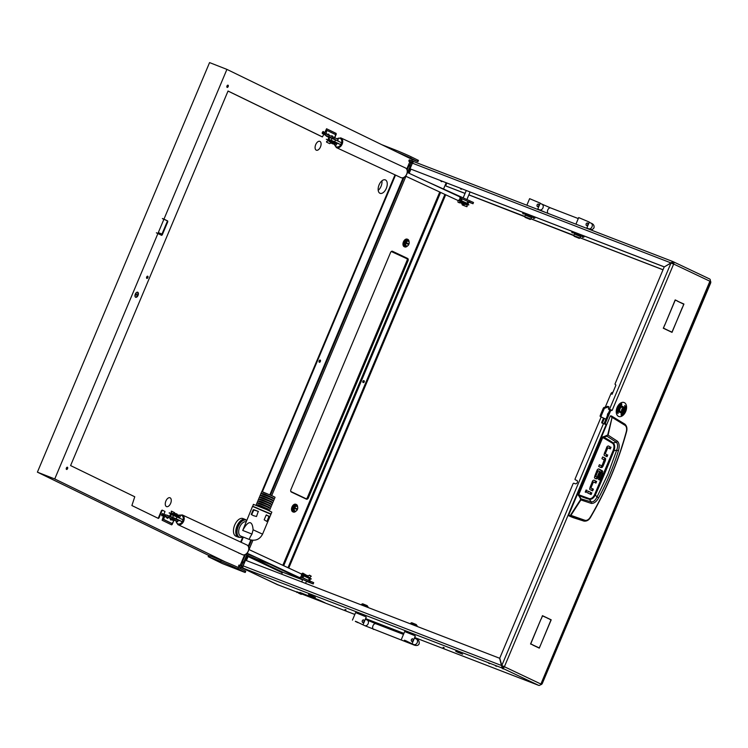 <?xml version="1.0" encoding="UTF-8"?>
<svg xmlns="http://www.w3.org/2000/svg" width="748" height="748" viewBox="0 0 748 748"><rect width="100%" height="100%" fill="white"/><g stroke="black" fill="none" stroke-linecap="round" stroke-linejoin="round"><path stroke-width="1.12" d="M488.687 663.261L489.688 663.672L488.687 663.261M502.422 668.562L503.432 668.974L502.422 668.562M495.55 665.916L496.56 666.318L495.55 665.916M455.738 651.293L457.711 652.256L455.747 651.256M308.513 594.51L310.485 595.473L308.531 594.464M412.653 162.709L409.867 161.549L412.634 162.727M239.846 566.909L242.361 567.928L239.846 566.909M444.172 647.721L443.162 647.319L444.172 647.721M346.025 609.863L345.015 609.461L346.025 609.863M305.549 583.393L306.54 581.112L302.725 579.504L301.743 581.925M243.137 565.853L501.665 665.58L502.656 666.786L502.132 668.039L243.511 568.284A2.038 1.29 -68.9 0 1 243.137 565.853L245.232 560.85A0.683 0.524 -64.6 0 1 245.989 560.42L499.617 658.249L502.132 668.039A2.038 1.58 -64.6 0 0 504.395 666.73L501.805 665.505L499.748 658.175L573.108 483.666A0.683 0.524 -64.6 0 1 573.856 483.236L575.334 483.797A1.87 1.449 -64.6 0 0 576.773 480.366L576.082 480.16A0.683 0.524 115.4 0 1 576.025 480.141M243.409 568.536A2.038 1.58 -64.6 0 0 243.568 568.62L238.453 566.283L238.977 565.03L239.921 565.348L239.397 566.601L238.453 566.283M243.511 568.284L241.361 567.358L241.885 566.105L239.921 565.348M241.885 566.105L242.763 566.479L242.24 567.723M242.932 566.554L242.763 566.479A2.038 1.58 -64.6 0 1 242.885 566.171L247.092 556.166A2.038 1.58 -64.6 0 1 249.355 554.857L257.2 557.886M673.396 263.951L670.984 263.034L664.196 266.961L615.099 383.78A0.683 0.524 -64.6 0 0 615.324 384.594L615.567 384.687A0.683 0.524 115.4 0 1 615.791 385.501L612.116 394.261L610.892 393.785L605.291 407.099M601.13 417.001L575.072 478.982A0.683 0.524 -64.6 0 0 575.305 479.795M608.376 408.829L611.125 410.11M670.984 263.034L609.527 409.24L612.163 410.362L610.658 410.624L605.291 423.377L606.198 424.555L602.009 423.059A0.683 0.524 115.4 0 1 601.775 422.246L602.551 422.611L604.281 418.497M602.551 422.611A0.683 0.524 -64.6 0 0 602.598 423.284M577.101 480.553L576.082 480.16M603.505 418.132L601.775 422.246M609.527 409.24L608.386 408.801M673.144 261.678L709.478 278.901A2.038 1.58 115.4 0 1 710.17 281.351L673.668 264.044L612.163 410.362L611.181 409.988M502.656 666.786A0.683 0.524 -64.6 0 0 503.413 666.356L501.805 665.505L603.477 423.63M410.25 160.156L409.726 161.409L408.773 161.091L409.306 159.838L410.25 160.156L413.092 161.288L412.569 162.54L411.69 162.166L412.213 160.913M414.121 161.774L413.092 161.288M322.126 601.673L303.239 594.221L322.126 601.673M319.134 600.008L300.126 592.5L319.134 600.008M319.181 600.046L325.015 602.795L319.181 600.046M299.883 592.407L303.192 594.183L299.883 592.407M462.601 654.163L457.926 652.359L462.601 654.163M309.794 594.922L315.329 597.343L309.794 594.922M315.376 597.381L310.701 595.576L315.376 597.381M457.019 651.714L462.554 654.135L457.019 651.714M243.568 568.62L277.863 584.758M277.555 584.637A2.038 1.29 111.1 0 0 277.611 584.665L296.75 592.042L277.845 584.814M241.361 567.358L239.397 566.601M246.382 560.57L248.074 556.549L282.239 572.744L281.641 574.174M409.165 173.312L410.914 169.17M408.212 172.872L412.157 163.485A2.038 1.58 -64.6 0 1 412.513 162.877L408.773 161.091M446.163 182.802L443.499 189.141M409.726 161.409L411.69 162.166M606.114 424.742L504.395 666.73L540.888 684.037A2.038 1.58 115.4 0 1 538.635 685.336L414.682 637.53L538.682 685.364L502.132 668.039M671.76 263.408L673.668 264.044A2.038 1.58 -64.6 0 0 672.985 261.604L671.657 263.296M672.686 263.67A0.683 0.524 -64.6 0 0 672.461 262.857L670.947 262.894L664.317 266.896M677.314 301.126L683.934 304.043L682.578 307.26L683.737 304.174L677.314 301.126M540.767 644.608L550.995 619.942L549.191 618.867L551.192 619.812L540.767 644.608M541.215 618.951L542.459 615.669L548.995 618.774L542.496 615.913L541.215 618.951M532.632 644.757L530.547 644L540.972 619.204L530.743 643.869L532.632 644.757L530.594 643.888M664.645 325.006L663.485 328.091L669.834 331.327L663.289 328.232L664.757 325.062M682.326 307.522L672.022 332.364L670.021 331.42L671.985 332.131L682.447 307.578M677.192 300.846L675.229 300.144L664.888 324.754L675.192 299.901L677.192 300.846L675.164 299.976M532.744 645.038L539.252 647.899L540.636 644.916L539.289 648.142L532.744 645.038M677.361 301.014L682.905 303.781M550.163 619.55L549.163 618.942M547.966 618.512L548.995 618.774M542.422 615.744L548.022 618.4M668.88 330.878L669.909 331.14M663.336 328.11L668.927 330.766M671.985 332.131L670.077 331.308M532.791 644.926L539.252 647.899M610.658 410.624L609.676 410.25L604.309 423.003L605.291 423.377M609.676 410.25L610.303 409.801M605.413 424.191L604.431 423.807L605.151 424.312M604.431 423.807L604.309 423.003M446.827 183.054L445.901 185.261A0.683 0.524 -64.6 0 0 446.126 186.074L465.069 193.386M468.874 194.845L524.741 216.396M531.08 218.846L573.819 235.33M580.149 237.771L663.037 269.738M446.126 186.074L465.05 193.442M468.846 194.91L530.968 219.108L531.688 217.378M531.052 218.902L580.037 238.032L580.766 236.312M580.13 237.827L663.009 269.804M709.815 281.444L540.888 684.037M504.395 666.73L503.413 666.356M672.863 261.557L414.364 161.849A2.038 1.29 -68.9 0 0 414.308 161.82A2.038 1.29 -68.9 0 0 412.41 163.167L410.306 168.169A0.683 0.524 -64.6 0 0 410.53 168.983L664.159 266.821M410.53 168.983L664.261 266.924M411.307 169.357A0.683 0.524 115.4 0 1 411.25 169.328L410.502 168.973M412.41 163.167L670.947 262.894L672.985 261.604L414.308 161.82M464.115 199.725L472.848 203.68L468.79 202.156M426.528 181.381L473.362 202.456M282.239 572.744A0.683 0.524 115.4 0 1 282.996 572.304L302.603 579.868M306.409 581.336L313.169 583.936L309.541 582.206L295.451 576.39L269.822 564.244L248.822 556.11A0.683 0.524 -64.6 0 0 248.074 556.549M313.029 583.861L313.562 582.608L300.724 577.007M605.216 424.181L606.198 424.555M610.892 393.785A2.038 1.29 -68.9 0 1 612.397 392.382L612.921 392.335M612.49 393.373A2.038 1.29 111.1 0 0 611.967 394.205M550.21 619.438L551.192 619.812M682.952 303.669L683.934 304.043M590.219 517.074L590.34 517.139C588.798 519.542 587.096 520.617 585.235 520.384L583.908 521.085L569.406 516.017L570.855 515.447L580.831 500.01L580.859 498.514L578.69 494.774L602.785 437.449L607.03 436.243L616.38 442.264C617.895 443.975 617.998 446.612 616.689 450.184L613.996 450.707A717.641 453.569 -68.9 0 1 604.973 472.82A717.641 453.569 -68.9 0 1 595.492 494.718C593.781 498.018 591.771 499.552 589.443 499.318L591.294 501.936L580.467 498.654L580.448 499.786L570.481 515.213L568.648 515.718A203.624 128.693 -68.9 0 0 573.361 517.7A203.624 128.693 -68.9 0 0 573.679 517.822M618.428 450.745L616.689 450.184L607.984 474.017L597.044 496.934L598.643 497.803C606.778 482.759 613.369 467.07 618.428 450.745C619.671 446.509 619.363 443.349 617.511 441.273L608.096 435.149L612.088 417.356L625.16 425.406C626.572 426.706 626.964 428.754 626.328 431.549C618.166 461.656 606.17 490.183 590.34 517.139M568.583 515.307L610.368 415.897L624.898 424.135C626.843 425.986 627.394 428.501 626.553 431.671C618.25 461.712 606.254 490.249 590.574 517.279C588.957 520.094 586.769 521.375 584.01 521.122L583.908 521.085M611.462 415.981L610.368 415.897L611.527 416.01L612.088 417.356L607.666 435.037L602.383 437.281L578.288 494.596L580.467 498.654M591.705 490.417L592.397 488.771L589.985 487.444L592.407 481.665L593.388 482.049L590.967 487.818L589.985 487.444L590.985 488.014M594.969 482.638L595.66 480.992L593.875 480.151M590.153 494.11L590.845 492.455L588.255 491.23M585.216 492.119L586.123 489.959M601.121 467.603L598.671 466.443L599.391 464.723L601.766 465.854L599.363 464.798M600.064 467.191L601.177 467.042L602.028 465.845L604.674 458.543A1.87 1.178 111.1 0 0 604.15 457.748L602.626 457.028M606.076 456.243L606.768 454.597L604.356 453.269L606.937 447.416L607.769 447.874L605.338 453.653L604.356 453.269L606.768 454.597M609.34 448.473L610.041 446.827L608.246 445.976M596.016 476.794L594.819 476.224L597.156 477.093L599.167 472.315L600.233 472.82L599.139 472.381M594.772 476.046L595.763 473.68L596.745 474.054L595.754 476.429L594.819 476.224M595.277 478.496L596.39 478.365L597.213 477.289L599.251 472.437M596.193 472.671L597.119 470.464L598.101 470.838L597.147 473.119L596.072 472.614L597.082 470.212A1.889 1.197 -68.9 0 1 597.895 469.146L598.849 468.987M598.606 479.487L601.775 471.053L598.54 468.921M584.01 521.122L573.361 517.7M569.378 515.624L568.648 515.718M594.118 480.188L593.155 480.394A1.917 1.216 -68.9 0 0 592.36 481.45L589.658 488.902A1.87 1.178 -68.9 0 0 590.181 489.697L592.659 490.866L593.379 489.145L592.397 488.771M595.66 480.992L594.192 480.216M596.642 481.375L595.922 483.096L593.547 481.964M590.013 487.64L593.379 489.145M591.827 492.839L591.107 494.559L587.563 492.876L588.293 491.165L590.845 492.455M586.198 492.493L587.105 490.333L586.226 492.511M601.916 465.77L604.347 459.992L601.934 458.674L602.654 456.953L605.132 458.122A1.87 1.178 -68.9 0 1 605.656 458.917L604.674 458.543M604.431 460.123L605.413 460.506L605.656 458.917M605.413 460.506L603.01 466.219L602.028 465.845M601.046 467.575L602.159 467.416L603.01 466.219M608.489 446.014L607.526 446.229A1.917 1.216 -68.9 0 0 606.731 447.285L604.029 454.728A1.87 1.178 -68.9 0 0 604.562 455.523L607.03 456.691L607.75 454.971M610.041 446.827L608.563 446.042M611.023 447.201L610.293 448.922L607.918 447.8M600.233 472.82L598.194 477.673L597.213 477.289M596.334 478.916L598.194 477.673M596.259 478.879L594.941 478.253A1.776 1.122 -68.9 0 1 594.436 477.505L595.679 473.549L596.745 474.054M598.774 468.959L601.168 470.165M601.551 472.484L602.533 472.867L602.149 470.548M602.533 472.867L599.55 479.945L598.484 479.44L601.439 472.418L598.26 470.763M624.711 424.032L625.16 425.406M585.235 520.384L570.481 515.213M602.383 437.281L612.659 443.312C614.211 444.864 614.389 447.229 613.201 450.389L594.716 494.363C593.295 497.411 591.528 498.841 589.387 498.673L589.443 499.318A181.025 114.416 111.1 0 1 578.746 495.428L578.354 495.578M617.511 441.273L616.38 442.264L613.164 442.881A181.025 114.416 111.1 0 0 603.299 437.019L603.131 436.626M607.666 435.037L606.862 435.85M605.375 453.849L604.384 453.466M580.448 499.786L591.388 503.432C594.08 503.526 596.493 501.646 598.643 497.803M594.716 494.363L597.044 496.934C595.417 500.337 593.501 502.011 591.294 501.936L591.388 503.432M613.201 450.389L613.996 450.707C615.155 447.154 614.884 444.546 613.164 442.881L612.659 443.312M461.301 203.232L461.123 202.783L461.815 203.017M464.499 203.783L463.508 203.708M465.134 203.727L463.704 203.054M462.077 202.39L461.385 202.156L461.123 202.783M298.508 593.099L301.294 594.361L298.508 593.099M296.741 592.079L301.874 593.865L296.872 591.762L296.919 592.519M305.091 574.679L308.185 575.885M307.877 576.091L305.773 575.193M304.726 574.829L304.464 575.455L306.661 576.297M304.791 575.717L306.717 576.343M304.184 576.11L307.886 577.83M464.91 203.447L463.91 202.895M461.796 203.484L462.273 204.961L466.715 206.672L467.145 204.597L463.704 204.419A0.954 0.598 -68.9 0 1 464.293 202.633L468.893 204.821L464.171 202.876L463.676 204.148L467.248 204.344L467.061 206.616M462.142 203.839L462.872 202.091L462.348 202.147M461.17 202.904L459.571 202.848L459.861 201.184L459.777 202.624L461.179 202.652M459.599 202.858L458.187 202.315A0.954 0.598 -68.9 0 1 458.898 200.548L460.263 201.081M459.506 202.138L461.348 202.231M461.703 202.25L459.964 201.362M464.91 203.353L465.911 203.83M462.32 202.166L461.002 201.362M460.908 201.324L462.75 202.054M467.369 204.522L468.65 204.999M305.577 574.773L305.128 574.436A0.954 0.907 -60.3 0 0 304.932 574.324M310.111 577.914L302.416 574.745A0.683 0.645 119.7 0 1 302.117 573.8A0.683 0.645 119.7 0 1 303.08 573.576L307.138 576.661L308.943 575.689L307.269 576.418L303.249 573.361A0.954 0.907 -60.3 0 0 301.865 573.725A0.954 0.907 -60.3 0 0 302.314 574.997L303.856 575.848L303.202 575.296L304.436 574.043L305.352 574.698M304.174 573.978L305.128 574.436M303.249 573.361L307.522 576.334M308.802 575.464L309.522 575.184L311.233 576.306L309.532 577.652M309.522 575.184L311.075 576.063M302.912 575.034L303.576 573.856M310.252 578.167L308.008 577.54M303.024 575.371L303.492 575.67M303.922 575.362A0.683 0.645 119.7 0 1 304.38 574.567M304.473 574.37L303.81 575.539M303.997 575.96A0.954 0.907 -60.3 0 0 304.193 576.072L303.202 575.296M310.009 578.157L302.314 574.997M306.708 576.876L310.177 578.26M307.97 577.615L311.374 578.943M309.663 575.399L308.943 575.689M361.752 604.15L362.64 603.786L367.1 605.6L368.007 606.778L361.752 604.15L361.415 604.936M355.384 621.261L358.068 622.495M363.622 619.877L363.622 619.877A1.356 0.86 111.1 0 0 362.341 620.803A1.356 0.86 111.1 0 0 362.602 622.392C361.826 621.036 362.182 620.204 363.659 619.896A1.356 0.86 111.1 0 0 363.622 619.877L363.659 619.896A1.356 0.86 111.1 0 1 363.921 621.485A1.356 0.86 111.1 0 1 362.64 622.411L362.602 622.392A1.356 0.86 111.1 0 0 362.64 622.411L362.64 622.411M363.098 624.58L366.249 617.081L365.108 616.455L355.618 612.612L352.458 620.111M355.328 621.401L357.993 622.663M410.82 623.075L411.709 622.719L416.178 624.524L417.075 625.702L410.82 623.075L410.493 623.869M404.462 640.185L407.146 641.419M412.7 638.811L412.7 638.811A1.356 0.86 111.1 0 0 411.419 639.736A1.356 0.86 111.1 0 0 411.681 641.326C410.904 639.97 411.25 639.129 412.737 638.82A1.356 0.86 111.1 0 0 412.7 638.811L412.737 638.82A1.356 0.86 111.1 0 1 412.999 640.41A1.356 0.86 111.1 0 1 411.718 641.335L411.681 641.326A1.356 0.86 111.1 0 0 411.718 641.335L411.718 641.335M412.167 643.514L415.327 636.006L414.177 635.379L404.687 631.536L401.536 639.044M404.397 640.335L407.071 641.597M578.615 238.098L574.146 236.293L578.615 238.098M575.932 224.166L578.69 217.593L589.331 222.072L586.703 228.318M586.516 225.522L586.516 225.522A1.356 0.86 -68.9 0 1 586.479 225.503C585.693 224.148 586.049 223.315 587.526 223.007L587.526 223.007A1.356 0.86 -68.9 0 1 587.788 224.596A1.356 0.86 -68.9 0 1 586.516 225.522L586.479 225.503A1.356 0.86 -68.9 0 1 586.208 223.914A1.356 0.86 -68.9 0 1 587.489 222.988A1.356 0.86 -68.9 0 1 587.526 223.007L587.489 222.988M529.537 219.173L525.077 217.359L529.537 219.173M525.077 217.359L524.713 216.471L525.433 214.751M526.854 205.233L529.621 198.669L540.252 203.138L537.625 209.393M537.438 206.588L537.438 206.588A1.356 0.86 -68.9 0 1 537.401 206.579C536.625 205.223 536.971 204.382 538.448 204.073A1.356 0.86 -68.9 0 1 538.719 205.663A1.356 0.86 -68.9 0 1 537.438 206.588L537.401 206.579A1.356 0.86 -68.9 0 1 537.139 204.989A1.356 0.86 -68.9 0 1 538.41 204.064L538.448 204.073A1.356 0.86 -68.9 0 0 538.41 204.064L538.41 204.064M531.557 217.696L525.302 215.069M522.964 212.423L523.189 214.003M522.618 213.236L534.773 218.257L533.446 218.379M535.241 217.154L534.773 218.257M531.304 215.639L530.958 216.453M525.171 213.274L524.89 213.937M580.635 236.62L574.38 233.993M572.033 231.347L572.257 232.937M571.696 232.17L583.851 237.191L582.514 237.312M584.31 236.088L583.851 237.191M580.383 234.573L580.037 235.386M574.24 232.198L573.959 232.871M624.543 410.811A2.104 1.328 111.1 0 0 624.795 409.493A2.104 1.328 111.1 0 0 623.72 408.221A2.104 1.328 111.1 0 0 622.14 409.67A2.104 1.328 111.1 0 0 622.224 411.942A2.104 1.328 111.1 0 0 623.916 411.765A2.104 1.328 111.1 0 0 624.543 410.811M623.851 411.821A2.375 1.505 -68.9 0 1 623.795 411.886A2.375 1.505 -68.9 0 1 622.289 412.382A2.375 1.505 -68.9 0 1 621.784 409.521A2.375 1.505 -68.9 0 1 624 407.95A2.375 1.505 -68.9 0 1 624.786 409.324A2.375 1.505 -68.9 0 1 624.786 409.408M623.449 411.307L624.159 409.624L623.495 408.988L622.57 410.774L623.449 411.307M622.682 410.484L623.019 409.624M624 407.95L622.233 407.267A2.375 1.505 111.1 0 0 620.017 408.838A2.375 1.505 111.1 0 0 620.522 411.699L622.289 412.382M609.966 409.857L608.47 409.147L608.891 406.725L604.356 408.389L601.093 416.15L601.224 416.963L605.917 419.189M608.685 406.725L607.703 406.342L603.804 407.557L604.786 407.941M604.356 408.389L603.374 408.015L600.111 415.776L601.093 416.15M601.224 416.963L605.88 419.263M600.242 416.589L600.111 415.776M607.563 415.271A1.935 1.225 -68.9 0 1 607.731 414.196A1.935 1.225 -68.9 0 1 608.479 413.083M608.573 412.868A1.935 1.225 111.1 0 0 607.6 414.149A1.935 1.225 111.1 0 0 607.46 415.505M623.71 407.838A3.394 2.141 111.1 0 0 622.738 406.379A3.394 2.141 111.1 0 0 622.645 406.332A3.394 2.141 111.1 0 0 619.456 408.66A3.394 2.141 111.1 0 0 620.111 412.625A3.394 2.141 111.1 0 0 620.204 412.672A3.394 2.141 111.1 0 0 621.999 412.27M620.176 412.662A3.394 2.141 111.1 0 0 621.953 412.251M623.664 407.819A3.394 2.141 111.1 0 0 622.691 406.36A3.394 2.141 111.1 0 0 622.626 406.323M624.113 402.536L624.066 402.518A7.471 4.722 111.1 0 0 624.066 402.518A7.471 4.722 111.1 0 0 617.044 407.623A7.471 4.722 111.1 0 0 618.484 416.365A7.471 4.722 111.1 0 0 618.69 416.449A7.471 4.722 111.1 0 0 618.718 416.458A7.471 4.722 111.1 0 0 625.767 411.363A7.471 4.722 111.1 0 0 624.318 402.62A7.471 4.722 111.1 0 0 624.113 402.536A7.471 4.722 111.1 0 0 617.091 407.641A7.471 4.722 111.1 0 0 618.54 416.384A7.471 4.722 111.1 0 0 618.736 416.468L618.69 416.449M623.318 412.251A4.75 3.001 -68.9 0 1 621.195 413.934L621.13 415.205A6.106 3.862 111.1 0 0 625.487 406.501L624.804 405.416M624.412 407.286L624.627 407.183A4.75 3.001 -68.9 0 1 624.674 408.735M618.231 411.83A4.75 3.001 -68.9 0 1 621.663 405.07L621.728 403.798A6.106 3.862 111.1 0 0 617.315 412.494L618.044 413.616L618.175 411.811A4.75 3.001 -68.9 0 1 621.616 405.051L621.682 403.817M617.998 413.569L618.39 411.709M621.13 415.205A6.106 3.862 111.1 0 0 625.543 406.519L624.814 405.388L624.627 407.183M136.491 294.703L135.902 295.17L136.398 293.908L136.491 294.703M319.62 360.218A0.851 0.468 -68.6 0 1 319.013 361.77M322.846 131.723A0.851 0.468 -68.6 0 1 322.238 133.266M162.251 513.773A0.851 0.468 -68.6 0 1 161.643 515.325M147.141 276.367A0.851 0.468 -68.6 0 1 146.543 277.91M227.448 85.337A0.851 0.468 -68.6 0 1 226.84 86.89M66.843 467.388A0.851 0.468 -68.6 0 1 66.235 468.94M170.638 503.348A4.75 2.637 -68.6 0 1 166.533 506.611A4.75 2.637 -68.6 0 1 165.888 501.038A4.75 2.637 -68.6 0 1 170.002 497.766A4.75 2.637 -68.6 0 1 170.638 503.348M320.462 146.935A4.75 2.637 -68.6 0 1 316.357 150.198A4.75 2.637 -68.6 0 1 315.712 144.616A4.75 2.637 -68.6 0 1 319.826 141.353A4.75 2.637 -68.6 0 1 320.462 146.935M379.096 184.85A7.209 4.002 111.4 0 0 380.068 193.321A7.209 4.002 111.4 0 0 386.314 188.356A7.209 4.002 111.4 0 0 385.332 179.894A7.209 4.002 111.4 0 0 379.096 184.85M378.208 190.338A7.209 4.002 111.4 0 0 381.059 186.299A7.209 4.002 111.4 0 0 381.938 180.82M158.651 232.75L161.989 234.049L167.524 220.894M161.989 234.049A1.356 0.757 -68.6 0 1 160.979 235.012M135.323 294.086A2.712 1.505 111.4 0 0 135.687 297.274A2.712 1.505 111.4 0 0 138.034 295.404A2.712 1.505 111.4 0 0 137.669 292.216A2.712 1.505 111.4 0 0 135.323 294.086M137.389 292.159A2.712 1.505 -68.6 0 1 137.51 295.198A2.712 1.505 -68.6 0 1 135.444 297.124M241.146 570.817L237.238 569.078L241.146 570.817M411.082 158.66L414.99 160.399L411.082 158.66M147.412 276.208A1.187 0.664 -68.6 0 1 147.347 277.396A1.187 0.664 -68.6 0 1 146.627 278.209M147.87 277.601A1.187 0.664 -68.6 0 1 146.851 278.415A1.187 0.664 -68.6 0 1 146.683 277.022A1.187 0.664 -68.6 0 1 147.711 276.199A1.187 0.664 -68.6 0 1 147.87 277.601M162.512 513.614A1.187 0.664 -68.6 0 1 162.456 514.802A1.187 0.664 -68.6 0 1 161.727 515.615M162.98 515.007A1.187 0.664 -68.6 0 1 161.951 515.83A1.187 0.664 -68.6 0 1 161.792 514.428A1.187 0.664 -68.6 0 1 162.821 513.614A1.187 0.664 -68.6 0 1 162.98 515.007M319.882 360.059A1.187 0.664 -68.6 0 1 319.817 361.247A1.187 0.664 -68.6 0 1 319.097 362.06M320.35 361.452A1.187 0.664 -68.6 0 1 319.321 362.266A1.187 0.664 -68.6 0 1 319.162 360.873A1.187 0.664 -68.6 0 1 320.181 360.059A1.187 0.664 -68.6 0 1 320.35 361.452M323.108 131.564A1.187 0.664 -68.6 0 1 323.052 132.751A1.187 0.664 -68.6 0 1 322.332 133.565M323.575 132.957A1.187 0.664 -68.6 0 1 322.547 133.77A1.187 0.664 -68.6 0 1 322.388 132.377A1.187 0.664 -68.6 0 1 323.416 131.564A1.187 0.664 -68.6 0 1 323.575 132.957M239.416 553.249A1.187 0.664 -68.6 0 1 239.023 553.296A1.187 0.664 -68.6 0 1 238.743 552.931M227.71 85.178A1.187 0.664 -68.6 0 1 227.644 86.366A1.187 0.664 -68.6 0 1 226.924 87.179M228.177 86.572A1.187 0.664 -68.6 0 1 227.149 87.385A1.187 0.664 -68.6 0 1 226.99 85.992A1.187 0.664 -68.6 0 1 228.018 85.178A1.187 0.664 -68.6 0 1 228.177 86.572M67.105 467.229A1.187 0.664 -68.6 0 1 67.049 468.416A1.187 0.664 -68.6 0 1 66.329 469.23M67.572 468.622A1.187 0.664 -68.6 0 1 66.544 469.445A1.187 0.664 -68.6 0 1 66.385 468.042A1.187 0.664 -68.6 0 1 67.413 467.229A1.187 0.664 -68.6 0 1 67.572 468.622M171.227 524.666L172.218 524.395L171.629 524.862L162.11 520.234L164.981 511.464L162.606 510.304L161.475 510.566L158.454 517.756L158.978 517.962L161.998 510.772M208.683 555.427L37.4 472.156L209.562 62.589L226.915 69.386L412.288 159.52L411.774 160.745M157.968 233.404L163.906 219.276L157.968 233.404L156.687 233.049M156.388 232.787L161.652 235.349L162.251 234.881L167.767 221.754L167.243 221.548L161.727 234.676L162.251 234.881M162.681 218.79L163.906 219.276M158.978 517.962L158.389 518.429L131.891 505.545L134.762 496.775L70.593 465.574L228.037 91.022L322.444 136.921L326.624 128.787L336.161 133.424L335.413 134.724M245.232 572.472L237.939 568.882A13.576 0.496 -157.2 0 0 220.641 561.468L208.168 556.643L222.25 563.534L243.801 571.986L245.232 572.472L245.755 571.22L238.462 567.639A13.576 0.496 -157.2 0 0 225.27 561.86L54.744 478.954L157.912 233.526M240.809 567.442L240.342 568.545M167.243 221.548L167.169 220.754L167.692 220.959L163.962 219.145L226.915 69.386M167.692 220.959L167.767 221.754M334.833 137.548L336.235 134.219M395.524 175.088L262.38 491.819M243.334 537.111L241.155 542.309M172.218 524.395L173.919 520.356M161.475 510.566L162.568 510.295M172.059 523.31L171.694 524.189M240.641 542.066L242.81 536.905M256.312 504.797L256.536 504.255M257.097 502.918L257.331 502.375M257.882 501.048L258.116 500.496M258.677 499.168L258.901 498.626M259.463 497.289L259.696 496.747M260.248 495.419L260.482 494.867M261.043 493.54L261.267 492.997M261.828 491.66L395.009 174.845M335.712 134.014L335.637 133.219L336.161 133.424M326.511 128.787L335.637 133.219M321.93 136.725L228.018 91.069M157.987 518.233L158.454 517.756M161.259 235.153L161.727 234.676M162.727 218.697L167.169 220.754M225.27 561.86A13.576 0.496 -157.2 0 0 221.165 560.215L210.123 555.886L209.599 557.138M37.4 472.156L54.744 478.954M208.168 556.643L208.692 555.399L210.123 555.886M163.962 219.145L162.381 218.528M397.44 152.302A13.576 0.496 22.8 0 1 410.633 158.071L417.926 161.652L412.288 159.52M158.305 233.572L156.734 232.955M381.761 144.673L393.85 149.394A13.576 0.496 22.8 0 1 411.157 156.818L418.45 160.409L417.926 161.652M327.774 134.762A1.122 0.617 -68.6 0 1 328.671 134.144A1.122 0.617 -68.6 0 1 328.699 134.154A1.122 0.617 -68.6 0 1 328.905 135.229M331.28 136.23A1.122 0.617 -68.6 0 1 332.065 135.79A1.122 0.617 -68.6 0 1 332.093 135.799A1.122 0.617 -68.6 0 1 332.364 136.538L335.282 137.922L332.187 136.603M330.588 137.697L325.174 135.145L325.735 133.817L334.421 137.585L333.898 138.838L325.174 135.145A1.861 1.543 -64.1 0 1 324.688 132.994L325.417 131.265A1.356 0.757 -68.6 0 1 326.586 130.33A1.356 0.757 -68.6 0 1 326.624 130.339L327.605 130.732M334.665 137.464L335.291 135.968A1.356 0.757 111.4 0 0 335.141 134.388L327.671 130.76A1.356 0.757 111.4 0 0 327.643 130.741A1.356 0.757 111.4 0 0 326.465 131.676L325.941 134.014M336.385 140.344L333.898 138.838M327.185 136.127A1.898 1.057 111.4 0 0 327.605 136.744L328.858 137.454M326.558 136.332A1.898 1.057 -68.6 0 1 326.109 135.612M328.896 137.38L327.605 136.744M337.591 140.633L338.115 139.38L334.421 137.585M338.115 139.38L337.89 140.802M332.636 142.896L330.981 142.185M329.859 141.054L332.767 142.494M328.063 140.315L332.449 141.933A0.683 0.561 115.9 0 1 331.888 143.167A0.683 0.561 115.9 0 1 331.794 143.111L328.297 140.325L332.692 142.157M330.504 140.783L333.449 142.12M330.466 140.811L333.468 142.073M330.644 137.679L335.572 139.754M331.336 142.466L332.579 142.971M335.459 145.206A0.954 0.785 -64.1 0 0 336.282 143.504L335.394 143.064M333.664 143.728L334.562 144.458L335.684 143.466L334.571 144.775L333.43 143.878M334.571 144.775L336.376 147.59L400.9 177.585A5.33 3.805 114.9 0 1 400.722 177.5M332.795 143.915L333.963 142.625L333.533 142.167L333.963 142.625M328.297 140.325L326.783 141.587L328.185 140.568L331.644 143.336A0.954 0.785 -64.1 0 0 332.907 142.877A0.954 0.785 -64.1 0 0 332.551 141.69L326.315 139.278M326.502 141.98L326.67 141.381M326.783 141.587L326.596 142.148L329.672 143.644L331.13 142.924M332.262 143.195L330.064 141.185M333.683 142.242L335.684 143.466L333.982 142.681M333.945 142.363L334.814 142.784M335.02 144.523L333.814 143.56M335.197 143.27L335.684 143.466M329.185 140.755L329.952 141.054M334.019 142.905L335.413 143.448M171.563 519.271A1.122 0.617 -68.6 0 1 170.647 519.925A1.122 0.617 -68.6 0 1 170.544 518.514M168.263 517.42A1.122 0.617 -68.6 0 1 167.253 518.28A1.122 0.617 -68.6 0 1 167.225 518.27A1.122 0.617 -68.6 0 1 167.113 516.933M174.209 520.038L177.818 521.599L178.043 520.178L177.818 521.599M172.433 519.523L171.816 520.01L171.928 519.533A1.898 1.057 111.4 0 0 171.956 519.467M166.636 516.962L166.449 517.401L167.056 516.905L171.432 518.944M164.177 519.682L163.129 519.271A1.356 0.757 -68.6 0 1 162.971 517.691L164.027 518.102A1.356 0.757 111.4 0 0 164.177 519.682L171.647 523.32A1.356 0.757 111.4 0 0 172.853 522.394L174.153 520.356M164.027 518.102L165.607 514.746L178.043 520.178M162.971 517.691L163.7 515.961A1.861 1.543 115.9 0 1 165.607 514.746M170.638 518.56A1.122 0.617 -68.6 0 1 170.357 519.121M167.215 516.971A1.122 0.617 -68.6 0 1 166.963 517.466M170.656 522.927A1.356 0.757 -68.6 0 1 170.628 522.917A1.356 0.757 -68.6 0 1 170.6 522.908L171.647 523.32A1.356 0.757 111.4 0 0 171.675 523.329L170.628 522.917M163.129 519.271L170.6 522.908M166.86 515.213A1.898 1.057 -68.6 0 1 167.225 515.241A1.898 1.057 -68.6 0 1 167.272 515.26L168.235 515.643M167.879 515.634A1.898 1.057 111.4 0 1 168.281 515.653A1.898 1.057 111.4 0 0 168.281 515.653L170.46 516.718M174.349 518.383L173.826 519.636L165.046 516.073M173.826 519.636L177.51 521.431M172.124 519.542L174.349 520.421L172.124 519.542M173.555 520.047L171.722 519.318L173.555 520.047M174.518 514.147L176.266 514.895M176.5 516.756L175.761 515.942L172.564 515.157M175.939 515.176L172.975 514.175M176.276 516.008L169.113 512.969L175.443 515.437A0.954 0.785 115.9 0 0 176.229 513.708L177.211 514.185L177.07 515.877L175.443 515.437M174.985 513.558L174.565 512.642L171.488 511.146L171.488 513.287L175.986 513.642A0.954 0.785 115.9 0 1 176.229 513.708M177.65 514.923L179.959 515.522A0.954 0.785 115.9 0 1 179.174 517.251L176.238 516.101M169.319 512.773L175.546 515.185A0.683 0.561 -64.1 0 0 176.107 513.951A0.683 0.561 -64.1 0 0 175.93 513.904L171.367 513.53L171.283 511.211M179.118 515.671L177.444 515.55M177.014 515.896L178.295 516.522L178.697 515.241L177.613 515.185M178.931 515.026L178.791 516.709L176.425 515.914M173.181 514.39L176.378 514.325M178.791 516.709L178.192 516.775L179.174 517.251M246.438 520.299A9.5 5.273 111.4 0 0 245.232 519.449A9.5 5.273 111.4 0 0 238.35 523.45A9.5 5.273 111.4 0 0 235.947 533.81A9.5 5.273 111.4 0 0 238.294 537.139A9.5 5.273 111.4 0 0 239.762 537.335M245.232 519.449L242.922 518.542A9.5 5.273 111.4 0 0 236.031 522.543A9.5 5.273 111.4 0 0 233.638 532.903A9.5 5.273 111.4 0 0 235.985 536.232L238.294 537.139M262.557 534.156L270.907 514.306L252.515 506.387L242.717 530.435C245.83 524.685 248.411 522.132 250.449 522.787C251.889 523.404 252.777 525.732 253.105 529.79L251.973 534.072C250.019 537.12 249.178 538.934 249.458 539.504L250.122 539.757C255.723 541.141 259.865 539.271 262.557 534.156L253.105 529.79M253.45 515.653L251.244 514.456L253.217 509.762L258.284 511.38L256.508 516.513L253.45 515.653M246.045 521.786A7.639 4.236 111.4 0 0 239.678 527.116A7.639 4.236 111.4 0 0 240.716 536.082L249.767 539.635M269.084 513.296L254.675 507.05M246.625 520.402A9.163 5.086 111.4 0 0 246.157 520.178A9.163 5.086 111.4 0 0 238.238 526.48A9.163 5.086 111.4 0 0 239.472 537.242A9.163 5.086 111.4 0 0 242.651 536.84M246.157 520.178L245.11 519.767A9.163 5.086 111.4 0 0 237.181 526.068A9.163 5.086 111.4 0 0 238.425 536.83L239.472 537.242M269.916 513.708L271.038 513.988L271.823 512.118L267.073 509.771L253.366 504.358L252.796 506.415M271.038 513.988L252.581 506.237M266.83 521.431L264.184 519.804L266.157 515.12L269.598 516.41L267.363 521.721M256.732 507.836L257.733 508.416M266.989 521.225L268.962 516.531L266.391 514.905M258.415 511.473L253.993 509.743L251.627 514.643M263.034 492.053L273.852 496.597M273.067 498.477L273.272 497.99L264.923 494.288L262.445 493.446L262.239 493.923M272.281 500.356L272.478 499.87L264.137 496.167L261.66 495.316L261.454 495.802M271.487 502.226L271.692 501.749L263.343 498.046L260.865 497.196L260.669 497.682M270.701 504.105L270.907 503.619L262.557 499.916L260.08 499.075L259.874 499.552M269.916 505.985L270.112 505.498L261.772 501.796L259.294 500.945L259.089 501.431M269.121 507.855L269.327 507.368L260.977 503.666L258.499 502.824L258.303 503.301M268.336 509.734L268.541 509.248L260.192 505.545L257.714 504.694L257.508 505.18M270.841 503.759L260.024 499.215M272.16 504.143L272.683 502.899L269.252 501.197L259.35 497.298L258.827 498.542M269.355 510.809L266.101 508.705L256.031 505.199M268.476 509.388L257.658 504.844M269.794 509.771L270.318 508.528L266.886 506.826L256.985 502.918L256.461 504.171M269.271 507.518L258.443 502.965M270.58 507.901L271.103 506.648L267.672 504.956L257.779 501.048L257.256 502.301M270.056 505.639L259.229 501.085M271.365 506.022L271.898 504.769L268.467 503.077L258.565 499.168L258.041 500.421M271.636 501.889L260.809 497.336M272.945 502.273L273.469 501.02L270.037 499.327L260.145 495.419L259.621 496.672M272.422 500.01L261.594 495.457M273.731 500.393L274.264 499.14L270.832 497.448L260.93 493.54L260.407 494.793M273.207 498.131L262.389 493.587M274.525 498.523L275.049 497.27L271.618 495.578L261.716 491.67L261.192 492.913M182.25 521.665L183.036 519.785L177.005 516.98L176.21 518.86L182.25 521.665L176.986 519.673M173.461 515.494L171.198 514.633L170.404 516.513L172.676 517.373L173.461 515.494L177.005 516.98M170.404 516.513L169.628 516.26L170.413 514.381L171.198 514.633M169.628 516.26L171.012 516.952M176.21 518.86L172.676 517.373M301.734 575.128L301.491 574.651A2.038 1.449 -65.1 0 0 300.808 573.669A2.038 1.449 -65.1 0 0 300.733 573.641M299.022 577.325A2.038 1.449 -65.1 0 0 299.088 577.363A2.038 1.449 -65.1 0 0 299.163 577.391A2.038 1.449 -65.1 0 0 300.434 577.147L300.948 576.998L300.434 577.147M304.829 578.653L300.948 576.998M300.733 576.895A2.038 1.449 -65.1 0 0 301.519 575.025L303.725 575.895L302.931 577.774M308.578 580.27L309.326 578.503L303.725 575.895M309.326 578.503L310.355 579.045L309.644 580.757M340.742 144.616L341.537 142.737L335.497 139.932L334.711 141.811L340.742 144.616L334.029 141.998M328.905 139.465L331.177 140.315L331.962 138.445L329.69 137.585L328.905 139.465L328.129 139.212L330.177 140.213M334.711 141.811L331.177 140.315M328.129 139.212L328.914 137.333L329.69 137.585M331.962 138.445L335.497 139.932M465.378 203.147L461.768 201.24M457.514 200.277A2.038 1.449 -65.1 0 0 457.589 200.314A2.038 1.449 -65.1 0 0 457.654 200.342A2.038 1.449 -65.1 0 0 458.935 200.099L459.422 199.94M460.235 198.07L459.983 197.603A2.038 1.449 -65.1 0 0 459.3 196.621A2.038 1.449 -65.1 0 0 459.235 196.593M461.722 201.362L459.225 199.847A2.038 1.449 -65.1 0 0 460.02 197.977L462.217 198.846L461.432 200.716L459.225 199.847M465.471 202.942L468.07 203.877L467.033 203.325L467.818 201.446L462.217 198.846M467.818 201.446L468.856 201.997L468.07 203.877M467.033 203.325L461.432 200.716M710.301 280.93A2.038 1.58 115.4 0 1 710.6 283.137L542.375 683.326A2.038 1.58 115.4 0 1 540.477 684.71M460.581 188.365A0.832 0.645 -64.6 0 0 461.647 188.767M461.899 188.87A1.019 0.785 115.4 0 1 460.936 189.169L460.936 189.169A1.019 0.785 115.4 0 1 460.544 188.346M363.098 382.312A0.832 0.645 -64.6 0 0 363.809 380.797A0.832 0.645 -64.6 0 0 363.098 382.312M363.986 380.685L363.986 380.685A1.019 0.785 115.4 0 1 363.117 382.527A1.019 0.785 115.4 0 1 363.986 380.685M407.632 258.443L392.485 251.272A2.038 1.29 111.1 0 0 392.429 251.244A2.038 1.29 111.1 0 0 390.531 252.59L290.916 489.575A2.038 1.29 111.1 0 0 291.29 492.006L306.437 499.187A2.038 1.29 111.1 0 0 306.493 499.206A2.038 1.29 111.1 0 0 308.391 497.859L408.006 260.874A2.038 1.29 111.1 0 0 407.632 258.443L406.65 258.069A2.038 1.29 -68.9 0 1 407.024 260.5L307.409 497.485A2.038 1.29 -68.9 0 1 305.801 498.888M412.307 163.186L409.539 162.643L408.754 164.523L409.998 165.046L410.783 163.176M241.454 565.862L240.201 565.329L240.529 564.703L241.772 565.236L241.454 565.862L242.305 566.273M392.139 251.188L406.65 258.069M240.22 565.31L244.633 554.81L240.201 565.329L241.23 565.853M445.686 194.779L288.765 568.069M444.91 194.415L287.989 567.713M409.745 162.026L406.753 169.132L409.736 162.017L410.989 162.55L409.745 162.017L409.539 162.643M241.772 565.236L242.567 563.356L241.324 562.833L240.529 564.703M241.324 562.833L241.66 562.206L243.409 562.767L241.66 562.206M242.165 562.234L245.494 554.492M248.645 546.994L251.534 540.131M270.58 494.811L403.995 177.444M407.146 169.946L409.072 165.177L410.315 165.701L410.128 166.337L408.885 165.804M408.754 164.523L408.558 165.149L410.315 165.71M242.502 561.617L243.745 562.141L247.438 553.352M249.019 549.593L252.927 540.28M271.814 495.354L405.94 176.294M407.51 172.545L410.128 166.337M243.745 562.141L243.409 562.767M241.585 565.937L242.567 563.356M441.255 180.904A1.103 0.692 111.1 0 0 442.218 181.278A1.356 0.86 -68.9 0 1 442.19 181.315A1.356 0.86 -68.9 0 1 441.329 181.605A1.356 0.86 -68.9 0 1 440.881 180.764M391.307 251.524L407.211 258.855M391.615 251.319L407.164 258.686M306.231 498.794L290.822 491.492M406.445 245.933A2.543 1.608 111.1 0 0 408.127 245.428A2.543 1.608 111.1 0 0 408.745 244.587L405.865 243.212A2.543 1.608 111.1 0 0 406.445 245.933M408.053 245.503A2.889 1.823 -68.9 0 1 407.978 245.587A2.889 1.823 -68.9 0 1 406.155 246.186A2.889 1.823 -68.9 0 1 406.071 246.148A2.889 1.823 -68.9 0 1 405.416 243.025L405.079 242.894A2.889 1.823 -68.9 0 1 405.341 242.268L405.678 242.399A2.889 1.823 -68.9 0 1 408.23 240.8A2.889 1.823 -68.9 0 1 408.305 240.837A2.889 1.823 -68.9 0 1 409.175 242.464A2.889 1.823 -68.9 0 1 409.184 242.576M407.37 240.473A2.889 1.823 111.1 0 0 407.295 240.435A2.889 1.823 111.1 0 0 404.584 242.408A2.889 1.823 111.1 0 0 405.136 245.793A2.889 1.823 111.1 0 0 405.22 245.821A2.889 1.823 111.1 0 0 405.304 245.849M408.371 244.409A2.889 1.823 -68.9 0 0 408.614 243.82L409.006 243.96A2.543 1.608 111.1 0 0 409.193 242.679A2.543 1.608 111.1 0 0 408.006 241.146A2.543 1.608 111.1 0 0 406.127 242.586L405.678 242.399M409.006 243.96L406.127 242.586M408.614 243.82L405.341 242.268M294.675 507.714L297.564 509.079A2.543 1.608 111.1 0 0 297.741 507.808A2.543 1.608 111.1 0 0 296.975 506.359A2.543 1.608 111.1 0 0 294.675 507.714L294.235 507.527A2.889 1.823 -68.9 0 1 296.778 505.919A2.889 1.823 -68.9 0 1 296.863 505.957A2.889 1.823 -68.9 0 1 297.732 507.593A2.889 1.823 -68.9 0 1 297.732 507.705M295.928 505.592A2.889 1.823 111.1 0 0 295.843 505.564A2.889 1.823 111.1 0 0 293.132 507.537A2.889 1.823 111.1 0 0 293.693 510.912A2.889 1.823 111.1 0 0 293.768 510.949A2.889 1.823 111.1 0 0 293.852 510.978M297.564 509.079L297.171 508.949A2.889 1.823 -68.9 0 1 296.928 509.528M296.61 510.622A2.889 1.823 -68.9 0 1 296.526 510.706A2.889 1.823 -68.9 0 1 294.703 511.305A2.889 1.823 -68.9 0 1 294.628 511.267A2.889 1.823 -68.9 0 1 293.973 508.154L294.413 508.341A2.543 1.608 111.1 0 0 294.712 510.847A2.543 1.608 111.1 0 0 296.685 510.557A2.543 1.608 111.1 0 0 297.302 509.706L294.413 508.341M293.973 508.154L293.627 508.014A2.889 1.823 -68.9 0 1 293.889 507.387L294.235 507.527M293.889 507.387L297.171 508.949M404.546 246.821A4.077 2.571 -68.9 0 1 404.35 246.756A4.077 2.571 -68.9 0 1 403.378 242.128A4.077 2.571 -68.9 0 1 407.277 239.164A4.077 2.571 -68.9 0 1 407.473 239.248M404.303 246.737L404.35 246.756A4.077 2.571 -68.9 0 1 404.303 246.737A4.077 2.571 -68.9 0 1 403.331 242.109A4.077 2.571 -68.9 0 1 407.23 239.145A4.077 2.571 -68.9 0 1 407.258 239.154M295.806 504.274A4.077 2.571 111.1 0 0 295.787 504.264A4.077 2.571 111.1 0 0 291.598 508.285A4.077 2.571 111.1 0 0 292.851 511.866A4.077 2.571 111.1 0 0 292.879 511.875A4.077 2.571 111.1 0 0 293.104 511.95M296.021 504.376A4.077 2.571 111.1 0 0 295.834 504.283A4.077 2.571 111.1 0 0 291.645 508.303A4.077 2.571 111.1 0 0 292.898 511.884L292.851 511.866M297.62 506.938A4.077 2.571 111.1 0 0 296.273 504.451A4.077 2.571 111.1 0 0 296.227 504.433A4.077 2.571 111.1 0 0 292.038 508.453A4.077 2.571 111.1 0 0 293.291 512.034A4.077 2.571 111.1 0 0 293.319 512.043L293.347 512.053A4.077 2.571 111.1 0 0 296.012 511.118M296.227 504.433L296.273 504.451A4.077 2.571 111.1 0 0 292.085 508.472A4.077 2.571 111.1 0 0 293.347 512.053M297.04 509.584A4.077 2.571 111.1 0 0 297.283 508.986M408.726 243.867A4.077 2.571 -68.9 0 1 408.689 243.97A4.077 2.571 -68.9 0 1 408.492 244.456M407.464 245.989A4.077 2.571 -68.9 0 1 404.79 246.934A4.077 2.571 -68.9 0 1 403.817 242.296A4.077 2.571 -68.9 0 1 407.725 239.332A4.077 2.571 -68.9 0 1 409.072 241.819M404.79 246.934L404.743 246.915A4.077 2.571 -68.9 0 1 404.743 246.915A4.077 2.571 -68.9 0 1 403.77 242.277A4.077 2.571 -68.9 0 1 407.669 239.313A4.077 2.571 -68.9 0 1 407.697 239.323L407.669 239.313M403.911 633.378L365.613 618.605L403.911 633.378M354.842 614.445L301.818 593.996L354.842 614.454M472.848 203.68L473.372 202.428M469.351 202.025L469.875 200.773M460.6 198.192L461.086 197.042M282.996 572.304L248.822 556.11M295.451 576.39L295.703 575.792M296.573 576.194L296.33 576.764M301.276 577.213L300.752 578.466M310.065 580.953L309.541 582.206M611.172 416.215L611.658 417.253M605.132 458.122L604.15 457.748M601.177 467.042L602.159 467.416M596.39 478.365L597.371 478.748M601.775 471.053L602.748 471.436M589.387 498.673L578.288 494.596M461.179 201.436L461.89 201.708M467.248 204.344L464.826 203.419L467.191 204.335M462.872 202.091L464.237 202.614M307.55 576.633L308.802 577.353M365.361 619.185L367.259 620.092A3.057 2.366 115.4 0 1 368.156 623.701A3.057 2.366 115.4 0 1 364.641 625.609L412.905 644.57C416.215 646.057 418.31 645.767 419.189 643.701C419.394 641.12 418.441 639.559 416.337 639.016L414.439 638.119M367.259 620.092L375.842 623.729A3.057 1.926 111.1 0 0 372.99 625.749A3.057 1.926 111.1 0 0 373.645 629.433M412.12 643.776A3.057 1.926 111.1 0 0 412.905 644.57M414.252 644.701L413.719 644.533A3.057 2.366 -64.6 0 0 417.234 642.625A3.057 2.366 -64.6 0 0 416.337 639.016M357.722 622.196A3.057 2.366 115.4 0 1 357.067 622.018L356.618 621.738M406.8 641.12A3.057 2.366 115.4 0 1 406.145 640.952L405.687 640.662M589.826 229.524L592.491 229.449L593.987 227.878C594.426 225.597 593.473 224.035 591.126 223.203A3.057 2.366 115.4 0 1 592.023 226.812A3.057 2.366 115.4 0 1 588.508 228.72L586.862 227.934M548.125 213.442A3.057 1.926 -68.9 0 1 547.788 209.936A3.057 1.926 -68.9 0 1 550.631 207.916L540.159 203.372M545.161 212.292L539.439 209.786A3.057 2.366 -64.6 0 0 542.955 207.879A3.057 2.366 -64.6 0 0 542.048 204.269M587.386 228.589A3.057 1.926 -68.9 0 1 586.909 227.962M622.532 410.839L623.477 411.204M623.093 409.904L624.075 410.278M623.187 409.352L624.113 409.708M622.878 410.418L623.86 410.802M244.727 572.183L245.26 570.939M237.939 568.882L238.462 567.639M220.641 561.468L221.165 560.215M393.85 149.394L393.448 150.357M411.157 156.818L410.633 158.071M417.945 160.119L417.421 161.372M327.437 134.229L325.735 133.406M326.465 131.676L325.417 131.265M332.393 138.165L332.916 136.912M329.326 135.397L328.793 136.65M328.353 140.362L329.821 141.073M332.645 141.727L333.533 142.167M171.881 519.841L173.583 520.664M164.756 516.372L166.449 517.205M165.336 516.073L167.056 516.905M172.311 518.972L172.844 517.719M169.244 516.204L168.721 517.457M177.781 516.569L176.837 516.111M251.973 534.072L242.717 530.435M269.598 516.41L268.925 516.139M268.962 516.531L269.551 516.765M246.709 544.899A5.33 3.805 114.9 0 1 246.896 544.974A5.33 3.805 114.9 0 1 248.158 551.285A5.33 3.805 114.9 0 1 242.586 554.717A5.33 3.805 114.9 0 1 242.399 554.633A5.33 3.805 114.9 0 1 242.221 554.549M178.061 524.713A5.33 3.805 114.9 0 1 177.874 524.638L242.604 554.726C247.242 556.718 251.58 546.91 246.896 544.974L182.372 514.979A5.33 3.805 114.9 0 1 183.634 521.281A5.33 3.805 114.9 0 1 178.061 524.713M179.595 515.344A4.647 3.319 114.9 0 1 181.493 515.325A4.647 3.319 114.9 0 1 182.802 520.786A4.647 3.319 114.9 0 1 177.893 523.89A4.647 3.319 114.9 0 1 176.117 521.085M177.977 516.372A4.647 3.319 114.9 0 1 178.912 515.662M182.185 514.905A5.33 3.805 114.9 0 1 182.372 514.979L179.211 515.157M302.052 577.4L302.837 575.521M405.21 167.851A5.33 3.805 114.9 0 1 405.388 167.926A5.33 3.805 114.9 0 1 406.65 174.237A5.33 3.805 114.9 0 1 401.078 177.669A5.33 3.805 114.9 0 1 400.9 177.585L401.106 177.678C405.734 179.67 410.072 169.861 405.388 167.926L340.873 137.931A5.33 3.805 114.9 0 1 342.126 144.233A5.33 3.805 114.9 0 1 336.563 147.665A5.33 3.805 114.9 0 1 336.376 147.59M340.686 137.847A5.33 3.805 114.9 0 1 340.873 137.931L336.778 138.726M337.03 138.857A4.647 3.319 114.9 0 1 339.994 138.277A4.647 3.319 114.9 0 1 341.303 143.738A4.647 3.319 114.9 0 1 336.394 146.842A4.647 3.319 114.9 0 1 334.749 144.869M334.627 144.205A4.647 3.319 114.9 0 1 334.627 143.139M460.544 200.352L461.338 198.472M710.6 283.137L710.02 282.866M542.375 683.326L541.804 683.055M411.129 162.625L409.904 165.532M439.749 192.021L282.828 565.31M283.698 565.712L440.609 192.423M248.261 546.199L250.87 539.981L248.252 546.18M269.972 494.54L403.135 177.762L269.963 494.54M408.006 260.874L407.024 260.5M308.391 497.859L307.409 497.485M673.069 261.641L709.562 278.939M710.544 281.641L541.328 684.186M277.658 584.777L243.483 568.583M446.107 186.065L446.883 186.43M472.979 203.755L473.503 202.502M313.692 582.683L313.169 583.936M575.277 479.786L576.054 480.151M624.898 424.135L611.527 416.01M600.794 465.48L601.775 465.854M463.18 197.874L466.256 190.553M466.939 199.454L470.062 192.021M463.582 204.4L462.171 203.849M462.012 201.754L461.086 201.399M460.291 201.09L458.87 200.539M464.265 202.624L462.844 202.072M305.034 574.37L304.539 574.09M303.641 573.576L303.146 573.295M302.706 575.231L302.211 574.95M304.09 576.025L303.594 575.736M368.007 606.778L367.754 607.385M417.075 625.711L416.823 626.31M364.641 625.609L357.067 622.018M413.719 644.533L406.145 640.952M375.842 623.729L403.49 634.398M574.146 236.293L573.791 235.405L574.511 233.685M579.148 238.397L580.037 238.032M530.08 219.463L530.968 219.108M578.279 218.575L550.631 207.916M591.126 223.203L589.237 222.306M539.439 209.786L537.784 209.01M588.508 228.72L589.05 228.879M623.224 409.184L623.72 409.371M622.495 410.933L622.962 411.11M611.153 410.054L610.275 409.876M162.587 510.304L162.064 510.099M327.026 136.061L325.315 135.229M327.643 130.741L326.586 130.33M330.027 140.568L330.279 139.979M333.935 142.214L334.206 141.578M335.497 145.234L334.524 144.757M332.748 143.887L331.766 143.42M334.749 142.756L334.225 142.503M333.58 142.185L332.598 141.709M336.329 143.523L335.347 143.046M168.281 515.653L167.225 515.241M178.473 515.624L177.762 516.26M175.855 520.991L177.874 524.638M300.808 573.669L248.86 549.518M299.088 577.363L247.139 553.211M334.412 143.055L334.356 143.99M457.589 200.314L405.64 176.163M459.3 196.621L407.361 172.47M407.295 240.435L408.23 240.8M405.22 245.821L406.155 246.186M293.768 510.949L294.703 511.305M295.843 505.564L296.778 505.919"/></g></svg>
